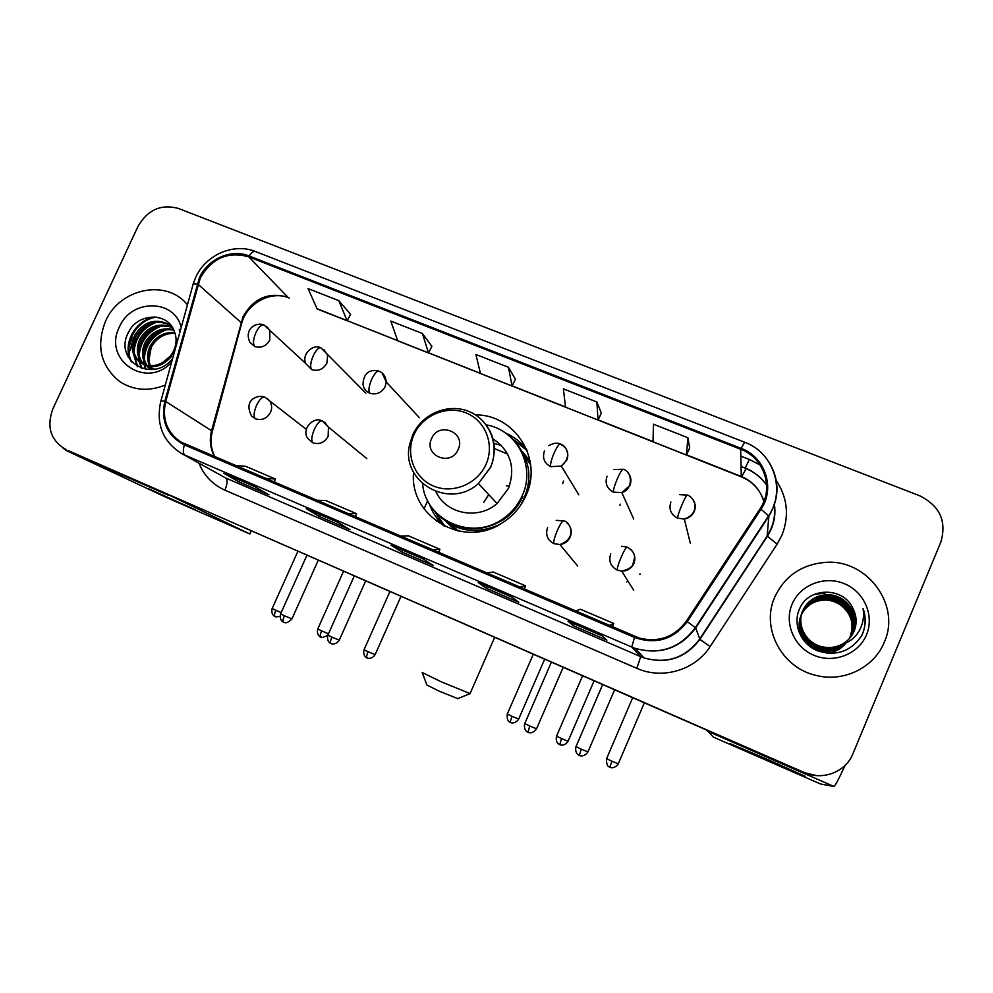 <?xml version="1.0" encoding="UTF-8"?>
<svg xmlns="http://www.w3.org/2000/svg" width="993" height="993" viewBox="0 0 993 993"><rect width="100%" height="100%" fill="white"/><g stroke="black" fill="none" stroke-linecap="round" stroke-linejoin="round"><path stroke-width="1.49" d="M413.51 472.867C409.588 516.41 462.366 548.173 500.621 523.944C512.065 517.117 520.518 507.646 525.967 495.532C543.345 459.076 514.722 414.342 475.535 414.925M434.512 510.936L443.288 525.607M455.303 530.312L446.651 522.144M453.106 527.196L455.961 530.473M522.616 451.84L530.088 461.124M530.212 461.782L527.146 458.692M408.607 406.1L406.373 403.692M526.34 448.749L512.363 438.844M68.604 450.797L803.424 772.442L816.482 775.583M69.969 451.43L804.131 772.467C822.427 780.945 845.788 772.058 852.9 753.799L940.781 542.228C946.937 521.375 939.899 505.884 919.667 495.768L178.417 208.443C161.139 203.776 147.672 209.759 138.002 226.392L52.89 408.756C46.249 427.089 50.693 440.731 66.246 449.68M105.543 321.198C95.874 346.023 100.665 366.206 119.917 381.709C133.819 390.547 148.95 391.652 165.322 385.011C148.95 391.652 133.819 390.547 119.917 381.709C100.665 366.206 95.874 346.023 105.543 321.198C119.582 288.231 166.687 278.536 187.441 304.826C166.687 278.536 119.582 288.231 105.543 321.198M774.788 597.004C760.712 627.787 781.541 667.941 816.296 675.451C843.616 682.526 874.2 667.644 884.304 642.148C901.234 605.184 867.249 559.369 826.288 562.323C802.059 564.161 784.892 575.729 774.788 597.004C760.712 627.787 781.541 667.941 816.296 675.451C843.616 682.526 874.2 667.644 884.304 642.148C901.234 605.184 867.249 559.369 826.288 562.323C802.059 564.161 784.892 575.729 774.788 597.004M200.238 278.09C211.72 258.192 227.893 251.105 248.746 256.839L740.691 449.283C764.138 457.711 774.304 488.221 760.104 508.664L686.424 621.072C674.47 637.072 658.756 642.744 639.281 638.089L180.738 441.959C166.886 432.402 161.871 418.909 165.694 401.482L200.238 278.09M199.419 277.767L164.813 401.296C160.729 421.342 167.258 435.877 184.388 444.901L634.527 637.456C655.926 644.817 673.515 639.542 687.305 621.63L760.998 509.21C775.558 488.246 765.131 456.979 741.088 448.352L249.144 255.983C231.257 248.548 207.686 258.937 199.419 277.767M689.651 447.955L687.901 437.727L653.456 424.197L653.009 441.773L686.436 454.993L689.688 447.88M601.336 413.138L596.867 401.979L563.403 388.846L565.538 407.18L598.059 420.039L601.373 413.063M350.554 314.297L338.824 300.668L308.053 288.578L317.139 308.947L347.103 320.801L350.603 314.222M431.881 346.358L422.435 333.499L390.808 321.074L397.709 340.81L428.479 352.974L431.918 346.284M515.441 379.289L508.416 367.249L475.883 354.476L480.475 373.542L512.103 386.041L515.479 379.214M602.366 635.967L606.86 640.15L573.544 625.826L568.021 621.208L602.366 635.967L568.021 621.208M337.781 522.268L349.983 529.666L319.349 516.497L306.266 508.726L337.781 522.268L306.514 508.826M254.493 486.471L268.979 494.837L239.176 482.015L223.847 473.313L254.493 486.471M511.606 596.967L518.818 602.292L486.446 588.365L478.254 582.63L511.606 596.967M423.452 559.084L433.233 565.476L401.743 551.934L391.031 545.157L423.452 559.084M401.743 551.934L402.55 550.11M391.242 545.244L423.465 559.096M486.446 588.365L487.253 586.503M478.403 582.692L511.618 596.979M239.176 482.015L239.971 480.24M319.349 516.497L320.156 514.697M573.544 625.826L574.364 623.939M508.416 367.249L512.103 386.041M422.435 333.499L428.479 352.974M338.824 300.668L347.103 320.801M596.867 401.979L598.059 420.039M687.901 437.727L686.436 454.993M432.203 549.824L439.911 549.253L408.384 535.798L400.129 536.108M439.911 549.253L438.621 552.567M347.413 513.567L356.549 513.666L325.865 500.571L316.221 500.224M356.549 513.666L355.283 516.931M264.945 478.303L275.433 479.036L245.581 466.288L234.609 465.332M275.433 479.036L274.205 482.263M519.438 587.124L525.632 585.858L493.211 572.018L486.433 573.011M525.632 585.858L524.292 589.197M609.206 625.503L613.786 623.492L580.433 609.255L575.232 610.98M613.786 623.492L612.408 626.881M151.308 368.626L149.943 366.491M149.533 365.709C146.691 359.329 146.902 352.776 150.166 346.06C155.827 336.478 164.031 331.935 174.768 332.456M152.09 368.813L150.799 366.578M150.415 365.759C147.969 359.553 148.305 353.285 151.42 346.954C156.82 337.719 164.701 333.164 175.053 333.288M150.899 369.619L148.913 368.105M148.329 367.584L146.716 365.809M146.207 365.163C141.639 358.324 141.279 350.765 145.115 342.473C151.83 331.476 161.288 327.131 173.502 329.428M149.471 368.577L150.737 369.433L149.608 368.44M149.049 367.894L147.485 366.032M147.001 365.35C142.893 358.597 142.682 351.274 146.381 343.379C152.823 332.729 161.971 328.323 173.825 330.135M154.548 369.185L143.762 364.642M143.178 364.108C136.686 357.108 135.619 348.68 139.976 338.824C147.883 326.362 158.595 322.402 172.087 326.933M144.345 365.139L145.636 366.007L144.469 364.977M143.911 364.419C137.915 357.43 137.034 349.213 141.267 339.743C148.863 327.653 159.252 323.581 172.447 327.504M174.11 353.148L162.442 362.619C167.494 359.851 171.255 355.829 173.763 350.579C176.667 343.926 176.841 337.459 174.247 331.153C167.494 311.765 137.878 313.105 128.854 331.687C112.308 360.111 152.785 384.428 172.633 358.485M162.442 362.619C154.101 367.112 146.331 366.777 139.132 361.626C131.585 354.613 130.12 345.775 134.75 335.1C144.32 320.888 156.398 317.648 170.97 325.381M171.355 356.549C161.623 367.484 151.308 369.47 140.447 362.507C132.901 355.506 131.448 346.681 136.066 336.044C145.127 322.34 156.807 318.852 171.131 325.592M148.925 360.26L151.147 347.711L152.363 345.266M181.21 327.429C174.607 298.756 131.088 298.657 119.445 326.92C102.267 359.64 146.418 390.075 171.615 362.209M179.932 332.059L179.323 329.428L179.696 332.916M132.28 342.672L129.04 353.198M128.742 354.836L128.382 357.492M132.106 362.482C122.114 345.738 135.569 320.031 156.435 317.102M137.816 366.777L134.142 355.407M134.03 352.503C134.974 337.93 142.62 327.777 156.956 322.042M142.049 368.54L139.777 362.06M139.74 361.911L139.293 358.758M139.194 355.804C140.187 341.555 147.684 331.588 161.685 325.89M146.008 369.421L144.841 365.474M144.693 364.704L144.357 362.06M144.27 359.044C145.301 345.117 152.661 335.324 166.327 329.664M131.088 361.365C122.089 344.943 134.378 320.764 154.362 316.904M137.233 366.454L133.41 353.756M133.496 349.747C135.011 337.335 141.788 328.249 153.828 322.489M141.54 368.378L139.132 361.626L140.447 362.507M139.057 361.266L138.573 357.095M138.697 353.011C140.236 340.947 146.852 332.072 158.532 326.387M145.512 369.346L144.208 365.027M144.109 364.493L143.65 360.372M143.811 356.202C145.388 344.497 151.83 335.833 163.137 330.21M195.323 509.769L148.193 488.568L195.323 509.769M132.069 337.757L128.829 347.674M128.234 351.522L128.023 356.835M62.894 447.93L66.308 450.561L165.843 497.22L249.839 533.986L251.068 530.796M166.34 493.72L249.665 533.899M457.736 698.625L438.968 691.066L426.903 685.021L422.335 672.832M422.199 672.484L440.966 681.682L470.061 693.598M458.158 449.481C466.462 432.352 438.608 421.069 431.583 438.608C423.217 455.613 451.045 467.12 458.158 449.481M435.927 491.647C445.807 513.952 478.055 520.406 497.083 503.525L508.503 488.333C515.777 467.393 510.539 450.834 492.813 438.67M422.608 483.839C425.414 520.183 471.538 541.135 502.371 519.202C511.271 513.207 517.899 505.35 522.256 495.606C536.009 466.375 517.03 429.882 486.148 424.855M507.609 454.099L494.253 448.501M530.498 463.719L529.43 462.49M530.647 464.91L523.969 454.446M456.706 529.753L457.86 530.92M449.134 523.696L459.027 531.168M440.78 516.993C460.342 531.665 481.108 532.645 503.066 519.922C511.941 513.952 518.557 506.107 522.901 496.388M434.313 510.7L445.075 526.513M444.032 525.992C437.131 519.749 432.166 512.227 429.137 503.426M474.319 530.61L480.078 531.416M529.244 485.962L528.897 480.14M501.465 445.46L493.794 443.374M527.109 450.611L512.152 438.633M505.288 432.898C513.853 436.61 520.965 442.146 526.662 449.519M562.721 483.628L563.503 481.022M619.88 505.338L620.302 504.171M640.411 574.066L639.641 574.103M627.688 580.657L626.844 581.923M766.745 760.092L729.743 743.484L767.837 759.533L805.596 776.489L766.745 760.092M707.264 730.376L713.21 736.992L717.852 739.077L820.441 783.961L833.859 786.444L707.239 731.034M845.08 765.392C838.849 778.959 835.125 785.972 833.897 786.444L707.227 731.009M801.723 613.6C806.862 603.247 815.315 598.084 827.082 598.084C845.353 598.431 858.498 618.825 851.2 634.924L849.114 638.871M845.775 643.054C838.973 649.434 831.091 651.967 822.13 650.663C805.497 648.342 795.095 630.456 800.842 615.983L801.066 615.449M801.425 614.332L801.636 613.786C806.837 603.57 815.253 598.469 826.884 598.481C845.13 598.841 858.237 619.173 850.951 635.247L848.99 639.02M845.875 643.005C839.06 649.621 831.079 652.264 821.956 650.949C805.273 648.628 794.909 630.605 800.78 616.169M801.947 612.842L802.232 612.147C807.408 601.684 815.948 596.445 827.839 596.445C846.297 596.793 859.566 617.373 852.205 633.633L849.648 638.288M845.117 643.327C838.464 648.69 831.042 650.75 822.849 649.521C806.055 647.188 795.554 629.128 801.351 614.518L801.587 613.972M801.885 613.029L802.096 612.52C807.272 602.081 815.787 596.855 827.653 596.855C846.061 597.203 859.293 617.733 851.944 633.956L849.524 638.437M845.328 643.241C838.613 648.876 831.067 651.06 822.663 649.807C805.832 647.486 795.368 629.289 801.289 614.704M841.456 644.569C847.327 641.565 851.56 637.084 854.141 631.126C857.096 623.579 856.748 616.132 853.074 608.783C843.814 586.441 808.65 587.062 799.812 608.324C792.29 623.703 800.544 643.576 816.891 650.564C835.895 656.745 850.852 651.718 861.763 635.495L862.607 633.646C865.908 625.416 866.07 617.075 863.091 608.635C864.419 617.162 862.818 625.069 858.275 632.355C854.241 638.474 848.63 642.545 841.456 644.569C835.994 647.225 830.285 648.106 824.327 647.175C806.788 644.817 796.125 625.503 802.766 610.621C807.992 600.057 816.618 594.77 828.621 594.77C847.252 595.13 860.646 615.896 853.223 632.318L850.169 637.68M843.839 643.824C837.571 647.957 830.818 649.472 823.582 648.367C806.614 646.009 796.014 627.775 801.872 613.029M842.201 644.358C836.478 647.411 830.458 648.454 824.14 647.473C806.639 645.115 796.001 625.851 802.629 611.005C807.843 600.467 816.445 595.192 828.423 595.192C847.017 595.552 860.372 616.268 852.962 632.653L850.045 637.829M844.236 643.675C837.844 648.144 830.893 649.794 823.396 648.652C806.39 646.306 795.827 627.936 801.81 613.215M853.074 608.783C856.686 616.368 856.996 623.877 853.992 631.312L850.554 637.208M801.525 614.357C806.775 604.514 815.042 599.635 826.325 599.685C844.435 600.033 857.443 620.24 850.219 636.19L850.182 636.252C854.191 624.709 851.56 614.729 842.263 606.326C837.509 602.503 832.134 600.43 826.139 600.082L826.325 599.685M801.475 614.543C806.75 604.836 814.98 600.02 826.139 600.082M845.825 643.203C840.947 649.174 834.604 652.525 826.784 653.257M792.104 604.141C783.911 623.132 794.052 647.113 813.999 655.318C833.835 663.82 858.573 654.201 866.492 634.8C874.696 615.523 864.071 591.493 844.1 583.586C824.252 575.394 799.998 585.038 792.104 604.141M863.091 608.635C866.306 618.565 865.673 627.849 861.204 636.476M813.987 594.546L825.344 592.958M815.39 593.951L825.444 592.759M248.746 256.839L287.871 297.192C268.532 291.793 253.587 298.272 243.037 316.643L211.596 430.627C209.2 439.986 210.243 448.724 214.724 456.83M740.815 456.11L749.43 459.486L745.172 467.976M744.973 468.1L741.014 466.338M749.43 459.486L760.191 465.022M775.98 480.14C787.474 497.369 789.485 515.677 781.987 535.066L777.159 544.114L710.119 646.567C695.162 670.225 662.343 679.857 636.861 668.339L224.902 490.157C212.75 484.671 204.099 475.697 198.972 463.259M760.998 509.21L768.867 516.199L767.142 536.034L771.027 528.76C774.329 520.841 775.384 512.661 774.168 504.221M741.014 466.536L744.924 468.075C753.861 471.687 761.11 477.372 766.658 485.167C761.159 477.248 753.898 471.489 744.874 467.864M160.891 401.06L192.791 285.45C192.034 284.172 193.474 283.7 197.123 284.048M634.527 637.456L631.759 647.026L184.934 455.129C183.01 453.664 182.836 450.251 184.388 444.901M687.305 621.63L695.683 627.911C680.242 648.379 660.122 655.219 635.359 648.417L631.759 647.026L640.708 656.634L644.035 657.925C666.899 664.218 685.443 657.925 699.68 639.058L767.142 536.034L777.159 544.114M181.508 453.466L225.796 478.055L181.508 453.466C162.889 441.624 155.938 424.433 160.667 401.867C159.811 400.949 161.189 400.762 164.813 401.296M768.867 461.919C779.666 479.892 779.666 497.977 768.867 516.199L695.683 627.911L699.891 639.331L710.119 646.567M741.088 448.352L744.651 442.245C773.448 452.473 786.059 490.12 768.706 515.677L695.41 627.551C680.019 648.156 659.997 655.107 635.359 648.417L644.035 657.925C666.936 664.329 685.555 658.136 699.891 639.331L767.266 536.443L771.213 529.207C774.689 521.027 775.719 512.562 774.304 503.799M744.576 442.208L255.635 251.589C253.736 250.857 251.564 252.321 249.144 255.983M224.902 490.157C227.459 483.951 227.757 479.929 225.796 478.055L640.708 656.634L636.861 668.339M763.791 501.626C760.315 489.748 752.781 481.357 741.2 476.441L686.523 454.819M740.691 449.283L741.287 476.814L317.04 308.724M653.009 441.575L598.134 419.878M565.514 406.981L512.177 385.88M480.426 373.331L428.566 352.825M397.622 340.587L347.178 320.64M197.992 284.221L241.721 323.11L212.403 431.235L165.694 401.482M212.092 432.389L212.403 431.235C209.957 440.495 210.851 449.072 215.059 456.966M241.237 324.91L241.721 323.11C246.847 303.374 271.201 290.279 288.752 297.838L289.261 298.037M746.165 468.597L741.709 476.652M168.475 495.271L66.308 450.561M483.665 502.384L488.767 494.638M506.405 485.85L509.546 485.726M486.049 464.24C494.899 444.579 485.366 420.486 466.015 412.889C446.776 404.995 422.509 415.235 413.982 434.711C405.156 454.062 414.193 478.129 433.519 486.036C452.721 494.241 477.484 484.038 486.049 464.24M412.616 435.207L409.861 443.71C399.571 481.171 448.973 510.514 478.415 483.566L490.691 467.256C497.754 448.538 494.415 432.414 480.699 418.86M435.828 512.4C453.602 531.193 474.803 535.277 499.417 524.639M520.953 504.717C533.514 480.984 531.106 459.511 513.729 440.284M305.757 363.5L264.001 324.996C261.494 324.301 258.801 326.834 255.909 332.605C253.178 339.283 252.793 343.913 254.754 346.495C261.221 348.357 266.236 346.197 269.798 340.016L269.823 330.334L266.769 326.61M263.642 324.848C257.088 322.017 243.608 328.025 249.851 342.3L254.754 346.495M275.148 616.516L275.049 616.479C274.192 615.66 274.453 613.587 275.818 610.285L272.181 608.473L297.912 551.289M281.168 612.594L275.818 610.285M311.665 369.607L305.807 363.612C301.164 354.054 313.44 343.516 320.987 347.885C318.703 347.277 316.109 349.896 313.242 355.742C310.474 362.482 309.953 367.112 311.665 369.607C318.256 371.506 323.333 369.334 326.92 363.078L327.64 355.308L323.917 349.635M320.751 637.047L320.665 637.01C319.907 636.228 320.218 634.179 321.595 630.853L317.772 628.941L343.553 571.248M328.497 633.757L321.595 630.853M419.369 417.693L386.227 381.982C385.706 376.521 383.335 372.934 379.09 371.221C377.017 370.712 374.56 373.418 371.692 379.326C368.887 386.14 368.229 390.745 369.694 393.166C376.397 395.115 381.56 392.93 385.16 386.6L386.227 381.982L382.193 373.12M378.805 371.109C373.666 369.768 363.835 369.545 362.991 384.192C363.587 388.437 365.821 391.428 369.694 393.166M367.062 657.9L366.988 657.862C366.33 657.13 366.702 655.082 368.093 651.731L364.059 649.72L389.901 591.53M375.155 654.61L368.093 651.731M548.781 445.683C553.411 443.027 557.272 442.481 560.362 444.045C559.034 443.846 556.961 446.813 554.144 452.957C551.227 459.97 550.097 464.538 550.743 466.673L561.293 466.065L566.904 460.007C569.188 452.92 567.077 447.682 560.561 444.268M544.449 450.934C542.153 457.984 544.251 463.234 550.743 466.673M507.262 714.091C506.48 722.718 511.122 722.37 510.042 722.246L512.016 716.363L507.299 714.029L533.278 654.263M518.681 719.069L512.016 716.363M633.72 519.054L621.817 492.578C633.211 489.723 632.715 471.551 623.244 469.304C622.177 469.217 620.24 472.283 617.435 478.502C614.493 485.577 613.19 490.132 613.537 492.168L621.817 492.578L629.934 485.465C631.809 480.55 631.002 476.144 627.539 472.271M607.033 476.218C604.737 483.343 606.909 488.668 613.537 492.168M559.742 744.638L561.541 738.606L556.564 736.136L582.593 675.823M568.07 741.262L561.541 738.606M679.808 494.663L687.404 495.085C686.61 495.097 684.822 498.263 682.042 504.581C679.051 511.718 677.586 516.261 677.623 518.185L684.314 519.004C688.968 518.172 692.282 515.652 694.268 511.445C696.068 506.728 695.361 502.421 692.158 498.536M670.896 501.999C668.599 509.223 670.846 514.622 677.623 518.185M609.863 767.204L611.862 761.197L606.611 758.602L632.678 697.744M618.254 763.803L611.862 761.197M283.663 622.201L283.564 622.152C282.695 621.32 282.968 619.185 284.395 615.772L280.597 613.873L306.949 555.236M306.328 429.373L264.883 397.175C262.363 396.53 259.583 399.236 256.554 405.293C253.798 412.021 253.401 416.526 255.375 418.798C261.904 420.747 266.956 418.599 270.543 412.343C272.231 408.284 271.958 404.511 269.711 401.023L267.005 398.33M264.572 397.039C258.453 394.358 242.739 399.323 251.626 416.117L255.375 418.798M291.954 618.85L284.395 615.772M330.967 643.514L330.88 643.476C330.123 642.682 330.458 640.559 331.885 637.109L327.889 635.11L354.29 575.952M366.827 458.617L328.447 427.114L322.328 420.945C320.031 420.399 317.375 423.192 314.359 429.336C311.579 436.126 311.045 440.619 312.77 442.791C319.411 444.79 324.537 442.63 328.149 436.299L328.447 427.114L324.587 422.211M322.042 420.833C313.577 416.129 301.115 429.162 307.706 438.397L312.77 442.791M339.296 640.125L331.885 637.109M528.015 732.275L529.728 726.02L524.763 723.549L551.376 662.17M556.217 520.382L563.726 520.853C562.448 520.742 560.325 523.919 557.383 530.386C554.454 537.449 553.3 541.868 553.933 543.655L559.915 544.536C564.707 543.879 568.145 541.371 570.23 537.027C572.266 531.491 571.149 526.737 566.879 522.79M547.59 527.593C545.256 534.743 547.379 540.093 553.933 543.655M536.568 728.788L529.728 726.02M579.329 755.388L581.253 749.169L576.014 746.562L602.664 684.611M621.556 546.274L627.154 547.106C626.161 547.118 624.187 550.395 621.27 556.961C618.291 564.086 616.976 568.48 617.311 570.156L621.717 571.124C627.328 571.049 631.374 568.505 633.857 563.49C635.843 558.078 634.788 553.362 630.679 549.34M610.732 553.871C608.424 561.107 610.608 566.531 617.311 570.156M587.955 751.887L581.253 749.169M195.509 277.804L193.138 284.184M195.894 276.985C205.948 254.767 233.678 242.751 255.251 251.44M180.738 441.959L181.595 442.456M762.401 525.942L763.108 524.23M763.952 501.204C760.166 489.71 752.607 481.58 741.287 476.814M254.518 486.496L223.897 473.326M168.289 495.172L66.084 450.45M251.241 530.87L249.839 533.986M457.401 698.762L469.664 693.784M494.651 637.357L469.95 693.871M412.902 434.549C422.323 413.647 448.402 402.873 469.019 411.524C489.772 419.865 500.013 445.882 490.604 467.157L478.415 483.566L497.083 503.525M503.066 519.922L502.371 519.202M272.144 608.548C270.692 614.717 275.135 616.727 274.403 616.132L275.049 616.479C276.637 616.082 271.945 617.447 280.001 616.454M317.735 629.016C316.208 635.235 320.913 637.394 320.193 636.774L320.665 637.01C322.204 635.88 317.748 639.964 327.764 635.421M365.809 393.129L320.987 347.885M364.034 649.794C362.495 656.075 367.236 658.247 366.504 657.614L367.522 658.074C366.529 657.974 371.469 660.022 375.131 654.672L400.973 596.371M438.112 518.296L436.697 521.499M427.673 500.733L424.073 508.85M510.377 722.42L510.899 722.619C509.881 722.507 514.945 724.642 518.644 719.143L544.648 659.228M578.807 494.812L561.293 466.065C573.222 456.184 565.377 444.889 560.362 444.045M613.972 469.515L623.107 469.255M556.527 736.21C555.099 742.789 559.791 744.887 558.972 744.229L560.449 744.899C559.407 744.762 564.26 746.823 568.033 741.324L594.087 680.863M606.574 758.677C606.152 768.036 610.223 766.72 609.479 767.018L610.571 767.465C609.528 767.316 614.431 769.414 618.229 763.878L644.333 702.845M690.309 543.183L684.314 519.004C701.07 513.158 694.877 497.332 687.404 495.085M280.56 613.947C279.058 620.352 283.65 622.425 282.881 621.792L283.973 622.326C283.514 621.73 285.922 625.193 291.917 618.924L318.269 560.189M327.851 635.185C326.349 641.652 330.954 643.737 330.197 643.104L331.65 643.762C330.632 643.625 335.435 645.649 339.271 640.2L365.672 580.93M524.738 723.624C523.237 730.327 528.003 732.511 527.221 731.853L528.723 732.549C527.655 732.4 532.645 734.522 536.53 728.862L563.168 667.333M577.69 566.035L559.915 544.536C577.864 538.156 569.945 521.449 563.726 520.853M575.977 746.637C574.426 753.364 579.403 755.71 578.671 755.065L580.036 755.661C578.969 755.512 584.008 757.659 587.918 751.962L614.605 689.837M633.72 590.264L621.717 571.124C628.035 569.585 631.734 567.462 632.814 564.756L634.552 557.743C634.713 553.548 632.243 549.998 627.154 547.106"/></g></svg>
